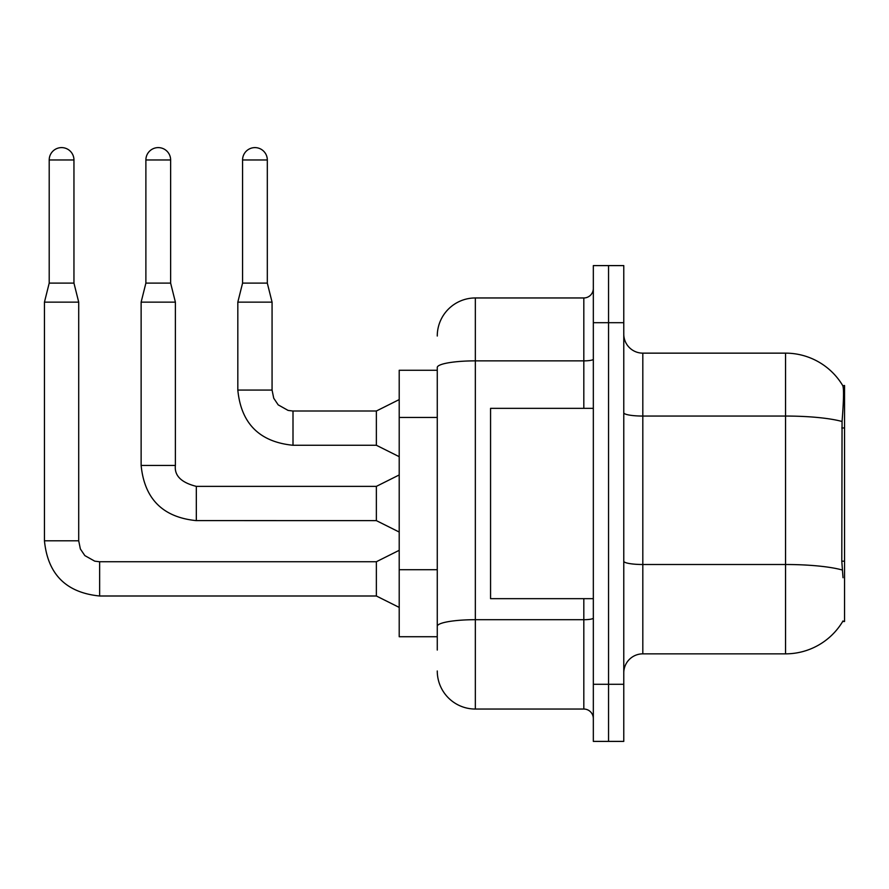 <?xml version="1.0" encoding="UTF-8"?>
<svg xmlns="http://www.w3.org/2000/svg" width="889" height="889" viewBox="0 0 889 889"><rect width="100%" height="100%" fill="white"/><g stroke="black" fill="none" stroke-linecap="round" stroke-linejoin="round"><path stroke-width="1.33" d="M843.016 577.728L841.794 561.192L842.061 421.497C843.705 400.795 843.961 388.882 842.816 385.737L844.55 385.504L844.55 621.5L842.683 621.5L843.016 620.933A66.608 66.608 0 0 1 785.554 653.848L642.814 653.848A19.036 19.036 0 0 0 623.778 672.884M437.266 370.28L399.205 370.28L399.205 636.724L437.266 636.724M608.554 684.297L608.554 741.393L623.778 741.393L623.778 684.297L608.554 684.297L608.554 741.393L593.33 741.393L593.33 684.297L608.554 684.297L608.554 322.696L608.554 684.297M593.33 684.297L593.33 265.6L608.554 265.6L608.554 322.696L608.554 265.6L623.778 265.6L623.778 684.297M842.061 421.497A66.608 11.568 180 0 0 785.554 416.052L785.554 353.144A66.608 66.608 0 0 1 842.816 385.737A66.608 66.608 0 0 0 785.554 353.144A66.608 66.608 0 0 1 842.683 385.504A66.608 66.608 0 0 0 785.554 353.144L642.814 353.144A19.036 19.036 0 0 1 623.778 334.12A19.036 19.036 0 0 0 642.814 353.144L642.814 653.848M437.266 650.048L437.266 367.468A38.06 6.612 180 0 1 475.337 360.867L583.817 360.867L583.817 297.959A9.512 9.512 0 0 0 593.33 288.436M437.266 336.02A38.06 38.06 0 0 1 475.337 297.959L475.337 709.044L583.817 709.044L583.817 598.664M475.337 297.959L583.817 297.959M593.33 718.556A9.512 9.512 0 0 0 583.817 709.044M475.337 709.044A38.06 38.06 0 0 1 437.266 670.984M73.954 283.113L49.206 283.113L49.206 159.976A12.368 12.368 0 0 1 61.574 147.607A12.368 12.368 0 0 1 73.954 159.976L73.954 283.113L78.71 302.138L78.71 540.801L80.366 548.969L84.844 555.603L94.745 561.159L99.646 561.77M399.205 607.409L376.369 595.997L376.369 561.737L399.205 550.313M78.71 540.801L44.45 540.801L44.45 302.138L78.71 302.138M170.632 283.113L145.885 283.113L145.885 159.976A12.368 12.368 0 0 1 158.264 147.607A12.368 12.368 0 0 1 170.632 159.976L170.632 283.113L175.389 302.138L175.389 465.436C174.233 475.593 181.212 482.571 196.325 486.372L196.325 520.598L376.369 520.632L376.369 486.372L399.205 474.948M376.369 486.372L196.325 486.372C181.212 482.571 174.233 475.593 175.389 465.436L141.129 465.436L141.129 302.138L175.389 302.138M267.311 283.113L242.575 283.113L242.575 159.976A12.368 12.368 0 0 1 254.943 147.607A12.368 12.368 0 0 1 267.311 159.976L267.311 283.113L272.067 302.138L272.067 390.071L273.734 398.239L278.201 404.873L288.103 410.418L293.003 411.04M399.205 456.679L376.369 445.267L376.369 411.007L399.205 399.583M272.067 390.071L237.819 390.071L237.819 302.138L272.067 302.138M593.33 408.34L490.561 408.34L490.561 598.664L593.33 598.664M844.55 561.192L841.794 561.192M844.55 427.965L841.794 427.965M437.266 417.452L399.205 417.452M437.266 569.716L399.205 569.716M785.554 653.848L785.554 416.052L642.814 416.052A19.036 3.3 0 0 1 623.778 412.752M842.272 570.005A66.608 11.568 180 0 0 785.554 564.504L642.814 564.504A19.036 3.3 -0 0 1 623.778 561.203M623.778 322.696L593.33 322.696M593.33 618.044A9.512 1.656 0 0 1 583.817 619.7L475.337 619.7A38.06 6.612 180 0 0 437.266 626.301M583.817 408.34L583.817 360.867A9.512 1.656 0 0 0 593.33 359.212M376.369 595.997L99.646 595.997L99.646 561.737L376.369 561.737M49.206 159.976L73.954 159.976M145.885 159.976L170.632 159.976M376.369 445.267L293.003 445.267L293.003 411.007L376.369 411.007M242.575 159.976L267.311 159.976M44.45 540.801C47.762 574.283 66.153 592.685 99.646 595.997C66.153 592.685 47.762 574.283 44.45 540.801C47.762 574.283 66.153 592.685 99.646 595.997C66.153 592.685 47.762 574.283 44.45 540.801C47.762 574.283 66.153 592.685 99.646 595.997C66.153 592.685 47.762 574.283 44.45 540.801C47.762 574.283 66.153 592.685 99.646 595.997C66.153 592.685 47.762 574.283 44.45 540.801C47.762 574.283 66.153 592.685 99.646 595.997C66.153 592.685 47.762 574.283 44.45 540.801C47.762 574.283 66.153 592.685 99.646 595.997C66.153 592.685 47.762 574.283 44.45 540.801C47.762 574.283 66.153 592.685 99.646 595.997C66.153 592.685 47.762 574.283 44.45 540.801C47.762 574.283 66.153 592.685 99.646 595.997C66.153 592.685 47.762 574.283 44.45 540.801C47.762 574.283 66.153 592.685 99.646 595.997C66.153 592.685 47.762 574.283 44.45 540.801C47.762 574.283 66.153 592.685 99.646 595.997C66.153 592.685 47.762 574.283 44.45 540.801C47.762 574.283 66.153 592.685 99.646 595.997M49.206 283.113L44.45 302.138M376.369 520.632L399.205 532.044M141.129 465.436C144.44 498.918 162.843 517.32 196.325 520.632C162.843 517.32 144.44 498.918 141.129 465.436C144.44 498.918 162.843 517.32 196.325 520.632C162.843 517.32 144.44 498.918 141.129 465.436C144.44 498.918 162.843 517.32 196.325 520.632C162.843 517.32 144.44 498.918 141.129 465.436C144.44 498.918 162.843 517.32 196.325 520.632C162.843 517.32 144.44 498.918 141.129 465.436C144.44 498.918 162.843 517.32 196.325 520.632C162.843 517.32 144.44 498.918 141.129 465.436C144.44 498.918 162.843 517.32 196.325 520.632C162.843 517.32 144.44 498.918 141.129 465.436C144.44 498.918 162.843 517.32 196.325 520.632C162.843 517.32 144.44 498.918 141.129 465.436C144.44 498.918 162.843 517.32 196.325 520.632C162.843 517.32 144.44 498.918 141.129 465.436C144.44 498.918 162.843 517.32 196.325 520.632C162.843 517.32 144.44 498.918 141.129 465.436C144.44 498.918 162.843 517.32 196.325 520.632C162.843 517.32 144.44 498.918 141.129 465.436C144.44 498.918 162.843 517.32 196.325 520.632M145.885 283.113L141.129 302.138M237.819 390.071C241.119 423.553 259.521 441.955 293.003 445.267C259.521 441.955 241.119 423.553 237.819 390.071C241.119 423.553 259.521 441.955 293.003 445.267C259.521 441.955 241.119 423.553 237.819 390.071C241.119 423.553 259.521 441.955 293.003 445.267C259.521 441.955 241.119 423.553 237.819 390.071C241.119 423.553 259.521 441.955 293.003 445.267C259.521 441.955 241.119 423.553 237.819 390.071C241.119 423.553 259.521 441.955 293.003 445.267C259.521 441.955 241.119 423.553 237.819 390.071C241.119 423.553 259.521 441.955 293.003 445.267C259.521 441.955 241.119 423.553 237.819 390.071C241.119 423.553 259.521 441.955 293.003 445.267C259.521 441.955 241.119 423.553 237.819 390.071C241.119 423.553 259.521 441.955 293.003 445.267C259.521 441.955 241.119 423.553 237.819 390.071C241.119 423.553 259.521 441.955 293.003 445.267C259.521 441.955 241.119 423.553 237.819 390.071C241.119 423.553 259.521 441.955 293.003 445.267C259.521 441.955 241.119 423.553 237.819 390.071M242.575 283.113L237.819 302.138M175.389 465.436C174.233 475.593 181.212 482.571 196.325 486.372C181.212 482.571 174.233 475.593 175.389 465.436C174.233 475.593 181.212 482.571 196.325 486.372C181.212 482.571 174.233 475.593 175.389 465.436C174.233 475.593 181.212 482.571 196.325 486.372C181.212 482.571 174.233 475.593 175.389 465.436C174.233 475.593 181.212 482.571 196.325 486.372C181.212 482.571 174.233 475.593 175.389 465.436C174.233 475.593 181.212 482.571 196.325 486.372C181.212 482.571 174.233 475.593 175.389 465.436C174.233 475.593 181.212 482.571 196.325 486.372C181.212 482.571 174.233 475.593 175.389 465.436C174.233 475.593 181.212 482.571 196.325 486.372C181.212 482.571 174.233 475.593 175.389 465.436C174.233 475.593 181.212 482.571 196.325 486.372C181.212 482.571 174.233 475.593 175.389 465.436C174.233 475.593 181.212 482.571 196.325 486.372C181.212 482.571 174.233 475.593 175.389 465.436C174.233 475.593 181.212 482.571 196.325 486.372"/></g></svg>
